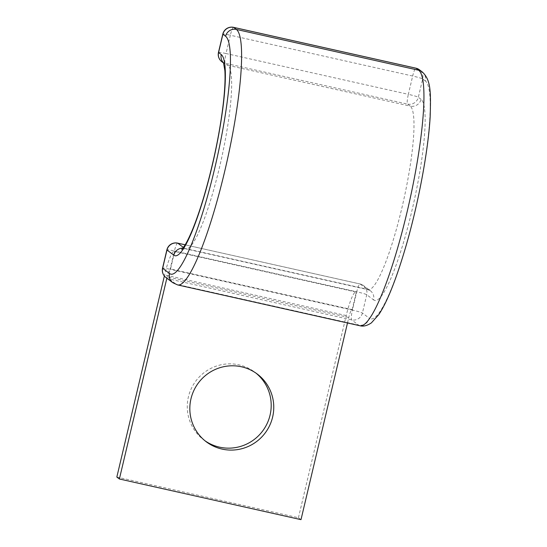<?xml version="1.0" encoding="UTF-8"?>
<svg xmlns="http://www.w3.org/2000/svg" width="547" height="547" viewBox="0 0 547 547"><rect width="100%" height="100%" fill="white"/><g stroke="black" fill="none" stroke-linecap="round" stroke-linejoin="round"><path stroke-width="0.41" stroke-dasharray="2.73 2.05" d="M204.988 440.779A42.392 41.722 -52.9 0 1 203.689 439.843A42.392 41.722 -52.9 0 1 188.407 396.869A42.392 41.722 -52.9 0 1 254.786 372.179A42.392 41.722 -52.9 0 1 256.044 373.17M347.495 322.962L348.788 317.492A9.053 1.463 102.6 0 1 352.042 309.623A9.053 1.463 102.6 0 1 352.145 309.67L170.534 269.008L174.684 251.435A27.159 4.39 102.6 0 0 174.39 251.292A27.159 4.39 102.6 0 0 164.62 274.895L164.36 275.996M166.856 278.197L167.177 276.83A9.053 1.463 102.6 0 1 170.432 268.96A9.053 1.463 102.6 0 1 170.534 269.008M301 519.65L298.443 517.722L116.832 477.059M298.443 517.722L346.23 315.557A27.159 4.39 102.6 0 1 356.001 291.954A27.159 4.39 102.6 0 1 356.295 292.098L174.684 251.435M352.145 309.67L356.295 292.098M348.788 317.492L167.177 276.83M346.23 315.557L164.62 274.895M172.777 282.676A9.053 8.909 127.1 0 0 176.161 284.235L169.283 279.045L351.625 319.872A9.053 8.909 127.1 0 0 362.415 313.034L366.743 294.73A9.053 8.909 127.1 0 0 360.104 283.996L185.125 244.817M359.933 325.745A131.259 21.21 102.6 0 1 358.497 325.062L351.625 319.872A9.053 1.463 -77.4 0 1 352.418 310.115L170.083 269.295L174.411 250.991L356.747 291.811L352.418 310.115A9.053 0.656 13.3 0 1 362.415 313.034L369.293 318.224A9.053 8.909 127.1 0 1 358.497 325.062L176.161 284.235A131.259 21.21 102.6 0 0 177.597 284.919M165.905 277.486A9.053 8.909 127.1 0 0 169.283 279.045A9.053 1.463 -77.4 0 1 170.083 269.295A9.053 0.656 13.3 0 0 162.555 268.18M221.836 61.715A9.053 8.909 127.1 0 0 225.214 63.274L407.549 104.101L410.25 106.132L227.908 65.312A94.296 15.241 102.6 0 1 220.379 163.532A94.296 15.241 102.6 0 1 185.672 248.851L368.008 289.678A94.296 15.241 102.6 0 0 402.715 204.359A94.296 15.241 102.6 0 0 410.25 106.132A9.053 8.909 -52.9 0 0 421.04 99.301A103.342 16.704 102.6 0 1 411.932 210.636A103.342 16.704 102.6 0 1 373.615 299.92A9.053 8.909 127.1 0 0 366.975 289.185L184.64 248.359L183.389 247.415M181.686 249.364L185.672 248.851A94.296 15.241 102.6 0 1 184.64 248.359A9.053 8.909 127.1 0 0 182.828 248.147M185.139 244.796L360.001 283.948A9.053 9.053 0 0 1 363.481 285.555L370.353 290.744L368.008 289.678A94.296 15.241 102.6 0 1 366.975 289.185L360.104 283.996A9.053 1.463 -77.4 0 0 360.001 283.948A9.053 1.463 -77.4 0 0 356.747 291.811A9.053 0.656 13.3 0 1 366.743 294.73L373.615 299.92M218.479 52.403A9.053 0.656 -166.7 0 1 226.014 53.524L230.342 35.22L412.677 76.04L408.349 94.344L226.014 53.524A9.053 1.463 -77.4 0 0 225.214 63.274L227.908 65.312A9.053 8.909 -52.9 0 1 223.614 62.953M422.106 71.821A9.053 8.909 -52.9 0 1 425.368 80.997A122.207 19.747 102.6 0 1 414.592 212.646A122.207 19.747 102.6 0 1 369.293 318.224M425.368 80.997L422.674 78.959A9.053 8.909 127.1 0 0 419.412 69.784M421.04 99.301L418.346 97.263A9.053 0.656 -166.7 0 0 408.349 94.344A9.053 1.463 -77.4 0 0 407.549 104.101A9.053 8.909 127.1 0 0 418.346 97.263L422.674 78.959A9.053 0.656 -166.7 0 0 412.677 76.04A9.053 1.463 -77.4 0 1 415.932 68.177M177.666 243.121A9.053 1.463 -77.4 0 0 174.411 250.991A9.053 0.656 13.3 0 0 166.876 249.87M233.596 27.35A9.053 1.463 -77.4 0 0 230.342 35.22A9.053 0.656 -166.7 0 0 222.807 34.099M203.689 439.843L206.246 441.771M352.042 309.623L170.432 268.96M356.001 291.954L174.39 251.292M254.786 372.179L257.343 374.107M223.668 63.096L224.53 63.746L223.491 62.652"/><path stroke-width="0.82" d="M190.971 398.804A42.392 41.722 127.1 0 0 206.246 441.771A42.392 41.722 127.1 0 0 272.618 417.081A42.392 41.722 127.1 0 0 257.343 374.107A42.392 41.722 127.1 0 0 190.971 398.804M256.044 373.17A42.392 41.722 -52.9 0 1 270.061 415.152A42.392 41.722 -52.9 0 1 204.988 440.779M347.495 322.962L301 519.65L119.39 478.987L166.856 278.197M164.36 275.996L116.832 477.059L119.39 478.987M422.106 71.821L419.412 69.784A9.053 8.909 127.1 0 0 416.035 68.225L418.728 70.255L236.393 29.435A9.053 8.909 -52.9 0 0 225.596 36.266A122.207 19.747 102.6 0 1 214.821 167.922A122.207 19.747 102.6 0 1 169.515 273.5L162.644 268.31A9.053 8.909 127.1 0 0 165.905 277.486L172.777 282.676L177.597 284.919L359.933 325.745A131.259 21.21 102.6 0 0 408.247 206.985A131.259 21.21 102.6 0 0 418.728 70.255A9.053 8.909 -52.9 0 1 422.106 71.821C431.05 79.896 430.879 92.019 430.168 116.682C428.26 150.822 418.352 203.566 405.874 246.437C396.226 279.353 387.18 302.094 378.736 314.682L371.386 322.88C367.146 325.725 363.324 326.682 359.933 325.745M169.515 273.5A9.053 8.909 127.1 0 0 172.777 282.676M183.389 247.415L177.768 243.169A9.053 8.909 127.1 0 0 166.972 250L162.644 268.31A9.053 0.656 13.3 0 1 162.555 268.18A9.053 9.053 0 0 0 165.905 277.486M182.828 248.147A9.053 8.909 127.1 0 0 173.843 255.196L166.972 250A9.053 0.656 13.3 0 1 166.876 249.87L162.555 268.18M185.125 244.817L177.768 243.169A9.053 1.463 -77.4 0 0 177.666 243.121L185.139 244.796M419.412 69.784A9.053 9.053 0 0 0 415.932 68.177A9.053 1.463 -77.4 0 1 416.035 68.225L233.692 27.398L236.393 29.435A131.259 21.21 102.6 0 1 225.911 166.158A131.259 21.21 102.6 0 1 177.597 284.919M223.614 62.953A9.053 8.909 -52.9 0 1 221.268 54.57A103.342 16.704 102.6 0 1 212.154 165.905A103.342 16.704 102.6 0 1 173.843 255.196M415.932 68.177L233.596 27.35A9.053 1.463 -77.4 0 1 233.692 27.398A9.053 8.909 127.1 0 0 222.903 34.229L218.574 52.539A9.053 8.909 127.1 0 0 221.836 61.715L223.668 63.096M225.596 36.266L222.903 34.229A9.053 0.656 -166.7 0 1 222.807 34.099L218.479 52.403A9.053 9.053 0 0 0 221.836 61.715M221.268 54.57L218.574 52.539A9.053 0.656 -166.7 0 1 218.479 52.403M223.491 62.652L224.879 70.754C226.055 90.474 221.173 125.837 213.446 159.813C207.169 187.197 200.359 210.069 193.002 228.427C189.583 236.742 186.616 242.745 184.086 246.43L181.686 249.364M177.666 243.121A9.053 9.053 0 0 0 166.876 249.87M233.596 27.35A9.053 9.053 0 0 0 222.807 34.099"/></g></svg>
